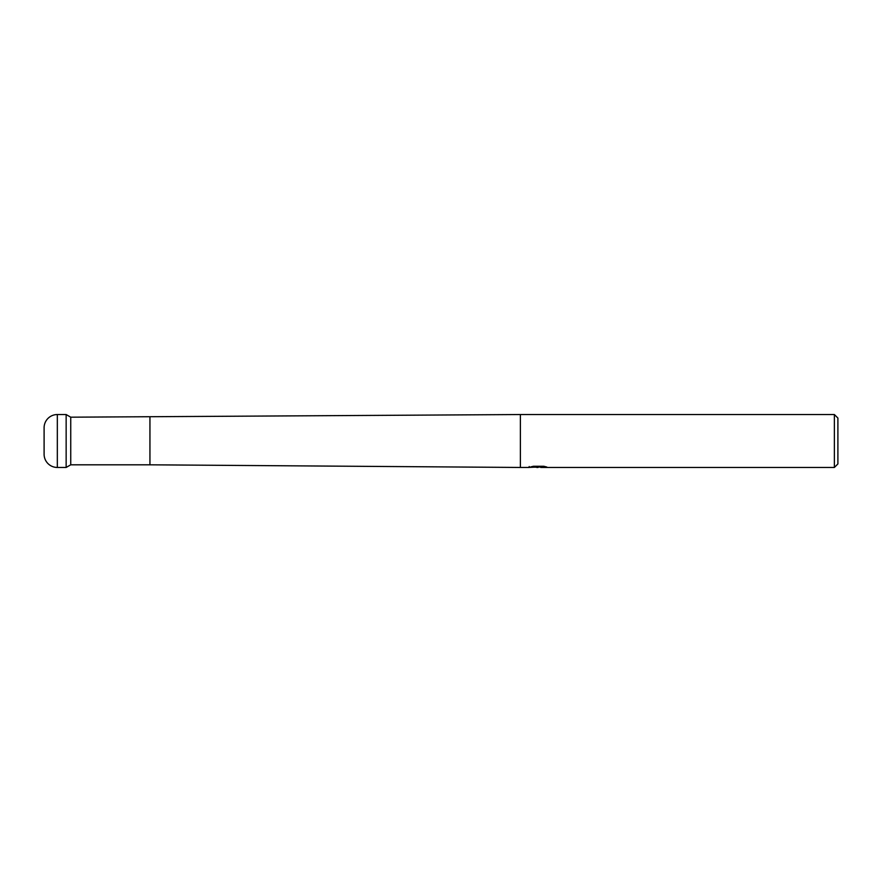 <?xml version="1.0" encoding="UTF-8"?>
<svg xmlns="http://www.w3.org/2000/svg" width="882" height="882" viewBox="0 0 882 882"><rect width="100%" height="100%" fill="white"/><g stroke="black" fill="none" stroke-linecap="round" stroke-linejoin="round"><path stroke-width="1.32" d="M57.33 467.46L57.33 414.54A13.23 13.23 0 0 0 44.1 427.77L44.1 454.23A13.23 13.23 0 0 0 57.33 467.46L66.15 467.46L66.15 414.54L66.15 467.46L70.736 464.814L70.736 417.186L520.38 414.54L834.372 414.54L837.9 418.068L837.9 463.932L834.372 467.46L540.82 467.46L540.721 466.556L542.044 466.269M540.721 467.041L534.944 467.195M538.02 467.46L536.763 467.46M834.372 467.46L834.372 414.54M529.2 466.523L529.013 467.46L520.38 467.46L520.38 414.54M529.2 467.405L539.078 466.953L530.622 466.953L533.378 466.269L543.808 466.269L546.84 467.041L540.721 467.449M540.82 466.578L539.078 466.578M539.078 466.269L539.078 466.953M57.33 414.54L66.15 414.54L70.736 417.186M44.1 454.23L44.1 427.77M70.736 464.814L149.94 464.814L149.94 417.186M149.94 464.814L520.38 467.46"/></g></svg>
